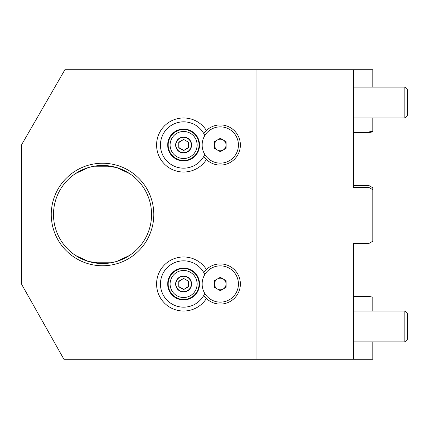 <?xml version="1.0" encoding="UTF-8"?>
<svg xmlns="http://www.w3.org/2000/svg" width="429" height="429" viewBox="0 0 429 429"><rect width="100%" height="100%" fill="white"/><g stroke="black" fill="none" stroke-linecap="round" stroke-linejoin="round"><path stroke-width="0.64" d="M203.775 133.591L206.413 130.491A20.077 20.077 0 0 1 234.593 130.909A20.077 20.077 0 0 1 234.593 159.095A20.077 20.077 0 0 1 206.413 159.513A27.027 27.027 0 0 1 156.585 145.002A27.027 27.027 0 0 1 206.413 130.491A20.077 20.077 0 0 0 203.775 133.591A23.166 23.166 0 0 1 204.778 135.585L203.775 133.591A23.166 23.166 0 0 0 160.446 145.002A23.166 23.166 0 0 0 203.775 156.413A20.077 20.077 0 0 0 206.413 159.513L203.775 156.413L204.778 154.419A23.166 23.166 0 0 1 203.775 156.413M183.612 129.558A15.444 15.444 0 0 0 168.168 145.002A15.444 15.444 0 0 0 183.612 160.446A15.444 15.444 0 0 0 199.056 145.002A15.444 15.444 0 0 1 183.612 160.446A15.444 15.444 0 0 1 168.168 145.002A15.444 15.444 0 0 1 183.612 129.558A15.444 15.444 0 0 1 199.056 145.002A15.444 15.444 0 0 0 183.612 129.558M183.612 160.929A15.927 15.927 0 0 1 167.685 145.002A15.927 15.927 0 0 1 183.612 129.075A15.927 15.927 0 0 1 199.539 145.002A15.927 15.927 0 0 1 183.612 160.929M175.633 145.002A7.979 7.979 0 0 1 183.612 137.023A7.979 7.979 0 0 1 191.591 145.002A7.979 7.979 0 0 1 183.612 152.981A7.979 7.979 0 0 1 175.633 145.002M170.099 145.002A13.514 13.514 0 0 0 183.612 158.516A13.514 13.514 0 0 0 197.126 145.002A13.514 13.514 0 0 0 183.612 131.488A13.514 13.514 0 0 0 170.099 145.002M404.847 311.025L407.55 313.728L407.55 339.21L404.847 341.913L404.847 311.025L353.496 311.025M404.847 87.087L407.55 89.79L407.55 115.272L404.847 117.975L404.847 87.087L353.496 87.087M88.476 167.524L93.865 166.238L111.197 166.238M116.586 261.476L111.197 262.762L93.865 262.762M204.778 274.581A23.166 23.166 0 0 0 203.775 272.587A23.166 23.166 0 0 1 204.778 274.581L203.775 272.587A23.166 23.166 0 0 0 160.446 283.998A23.166 23.166 0 0 0 203.775 295.409A20.077 20.077 0 0 0 206.413 298.509L203.775 295.409L204.778 293.415A23.166 23.166 0 0 1 203.775 295.409A23.166 23.166 0 0 0 204.778 293.415M183.612 268.554A15.444 15.444 0 0 0 168.168 283.998A15.444 15.444 0 0 0 183.612 299.442A15.444 15.444 0 0 0 199.056 283.998A15.444 15.444 0 0 1 183.612 299.442A15.444 15.444 0 0 1 168.168 283.998A15.444 15.444 0 0 1 183.612 268.554A15.444 15.444 0 0 1 199.056 283.998A15.444 15.444 0 0 0 183.612 268.554M183.612 299.925A15.927 15.927 0 0 1 167.685 283.998A15.927 15.927 0 0 1 183.612 268.071A15.927 15.927 0 0 1 199.539 283.998A15.927 15.927 0 0 1 183.612 299.925M175.633 283.998A7.979 7.979 0 0 1 183.612 276.019A7.979 7.979 0 0 1 191.591 283.998A7.979 7.979 0 0 1 183.612 291.977A7.979 7.979 0 0 1 175.633 283.998M170.099 283.998A13.514 13.514 0 0 0 183.612 297.511A13.514 13.514 0 0 0 197.126 283.998A13.514 13.514 0 0 0 183.612 270.484A13.514 13.514 0 0 0 170.099 283.998M206.413 269.487A20.077 20.077 0 0 0 203.775 272.587L206.413 269.487A20.077 20.077 0 0 1 234.593 269.905A20.077 20.077 0 0 1 234.593 298.091A20.077 20.077 0 0 1 206.413 298.509A27.027 27.027 0 0 1 156.585 283.998A27.027 27.027 0 0 1 206.413 269.487M116.624 167.535L102.531 165.465A49.035 49.035 0 0 0 53.496 214.5A49.035 49.035 0 0 0 102.531 263.535A49.035 49.035 0 0 0 151.566 214.5A49.035 49.035 0 0 0 102.531 165.465M88.513 167.514L75.649 173.493M116.586 167.524L129.413 173.493M102.531 265.766A51.265 51.265 0 0 1 51.265 214.5A51.265 51.265 0 0 1 102.531 163.234A51.265 51.265 0 0 1 153.797 214.5A51.265 51.265 0 0 1 102.531 265.766M353.496 131.939L368.94 131.939L372.801 131.242L372.801 131.837L368.94 132.588L353.496 132.588M353.496 185.564L368.94 185.564L372.801 187.789L372.801 241.211L368.94 243.436L353.496 243.436L353.496 359.288L63.926 359.288L21.45 283.998L21.45 145.002L64.918 69.713L256.971 69.713L256.971 359.288M353.496 359.288L372.801 359.288L372.801 341.913M368.94 311.025L368.94 296.412L372.801 297.163L372.801 311.025M372.801 87.087L372.801 69.713L353.496 69.713L353.496 187.473L368.94 187.473L372.801 189.704M353.496 69.713L256.971 69.713M368.94 359.288L368.94 341.913M368.94 296.412L353.496 296.412M88.476 261.476L75.649 255.507M88.438 261.465L102.531 263.535M116.549 261.486L129.413 255.507M368.94 131.939L368.94 117.975M368.94 87.087L368.94 69.713M372.801 117.975L372.801 131.242M214.5 145.002A5.792 5.792 0 0 1 223.187 139.988A5.792 5.792 0 0 1 223.187 150.016A5.792 5.792 0 0 1 214.5 145.002M238.438 145.002A18.147 18.147 0 0 1 220.292 163.149A18.147 18.147 0 0 1 202.145 145.002A18.147 18.147 0 0 1 220.292 126.855A18.147 18.147 0 0 1 238.438 145.002M220.292 138.315L226.083 141.656L226.083 148.348L220.292 151.689L214.5 148.348L214.5 141.656L220.292 138.315M214.5 283.998A5.792 5.792 0 0 1 223.187 278.984A5.792 5.792 0 0 1 223.187 289.012A5.792 5.792 0 0 1 214.5 283.998M238.438 283.998A18.147 18.147 0 0 1 220.292 302.145A18.147 18.147 0 0 1 202.145 283.998A18.147 18.147 0 0 1 220.292 265.851A18.147 18.147 0 0 1 238.438 283.998M220.292 277.311L226.083 280.652L226.083 287.344L220.292 290.685L214.5 287.344L214.5 280.652L220.292 277.311M183.355 139.575L179.107 142.401M188.438 145.002L188.117 142.401M175.89 145.002A7.722 7.722 0 0 0 183.612 152.724A7.722 7.722 0 0 0 191.334 145.002A7.722 7.722 0 0 0 183.612 137.28A7.722 7.722 0 0 0 175.89 145.002M178.786 142.213L183.612 139.43L188.438 142.213L188.438 147.791L183.612 150.574L178.786 147.791L178.786 142.213M183.869 150.429L188.117 147.603M178.786 145.002L179.107 147.603M179.043 147.935L183.612 150.204M183.355 278.571L179.107 281.397M188.438 283.998L188.117 281.397M175.89 283.998A7.722 7.722 0 0 0 183.612 291.72A7.722 7.722 0 0 0 191.334 283.998A7.722 7.722 0 0 0 183.612 276.276A7.722 7.722 0 0 0 175.89 283.998M178.786 281.209L183.612 278.426L188.438 281.209L188.438 286.786L183.612 289.57L178.786 286.786L178.786 281.209M183.869 289.425L188.117 286.599M178.786 283.998L179.107 286.599M179.043 286.931L183.612 289.2M183.612 160.446A15.444 15.444 0 0 0 199.056 145.002M183.612 299.442A15.444 15.444 0 0 0 199.056 283.998M404.847 341.913L353.496 341.913M404.847 117.975L353.496 117.975"/></g></svg>
